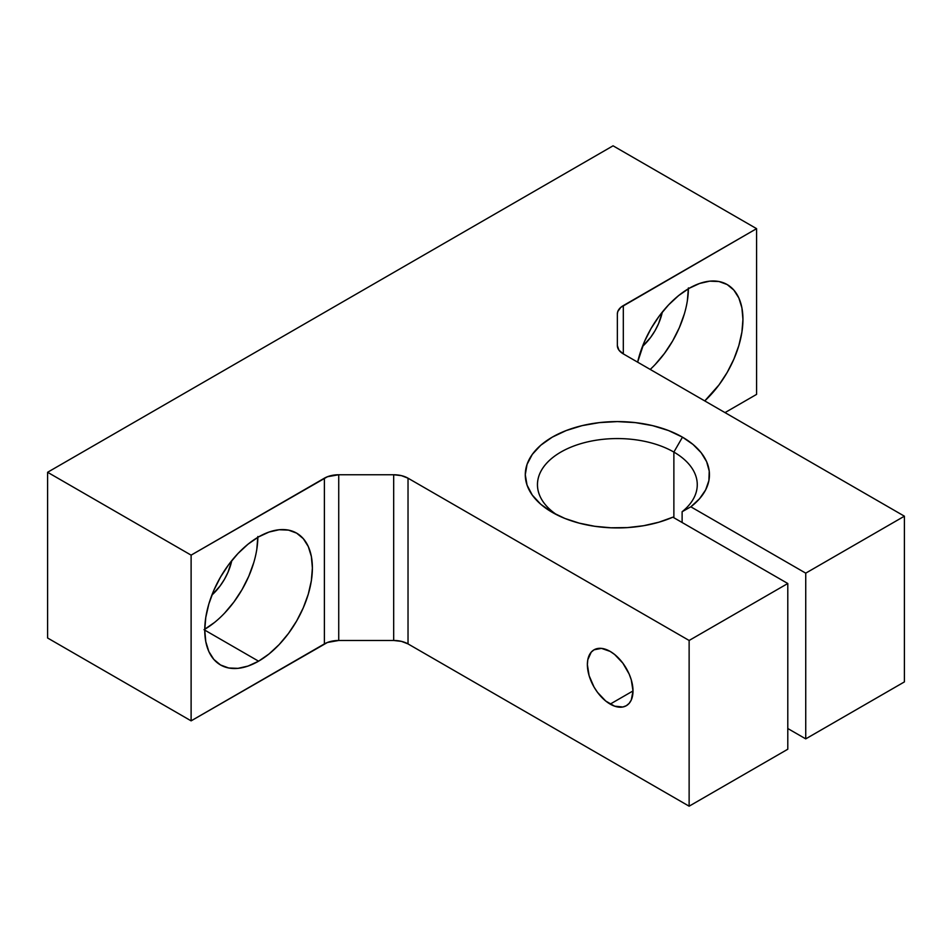 <?xml version="1.0" encoding="UTF-8"?>
<svg xmlns="http://www.w3.org/2000/svg" width="952" height="952" viewBox="0 0 952 952"><rect width="100%" height="100%" fill="white"/><g stroke="black" fill="none" stroke-linecap="round" stroke-linejoin="round"><path stroke-width="1.43" d="M673.873 452.081A79.909 46.136 0 0 0 562.977 450.903A79.909 46.136 0 0 0 556.861 514.83A79.909 46.136 180 0 1 537.452 484.699A79.909 46.136 180 0 1 586.789 442.073A79.909 46.136 180 0 1 673.873 452.081L673.873 517.733L673.873 452.081A79.909 46.136 180 0 1 697.269 484.699A79.909 46.136 180 0 1 682.12 511.724L690.831 506.809L805.737 573.152L805.737 738.871L787.792 728.518L805.737 738.871L805.737 573.152L904.4 516.186L904.4 681.906L805.737 738.871L904.4 681.906L904.4 516.186L623.31 353.894L623.31 305.604L756.578 228.659L613.064 145.811L47.6 472.275L47.6 637.995L47.6 472.275L191.114 555.135L191.114 720.854L47.6 637.995L191.114 720.854L191.114 555.135L324.382 478.19L324.382 643.909L191.114 720.854L327.464 642.457L338.733 640.482L393.676 640.482L401.447 641.374L408.027 643.909L408.027 478.19L689.129 640.47L689.129 806.189L408.027 643.909L689.129 806.189L689.129 640.47L787.792 583.505L787.792 749.224L689.129 806.189L787.792 749.224L787.792 583.505L672.885 517.174A92.082 53.169 180 0 1 552.255 512.355L552.255 512.355A92.082 53.169 180 0 1 552.255 437.158A92.082 53.169 180 0 1 682.477 437.158L673.873 452.081L682.477 437.158L693.032 444.465L701.172 452.724L706.634 461.696L709.228 471.085L708.895 480.593L705.634 489.911L699.542 498.741L690.831 506.809L805.737 573.152L904.4 516.186L623.31 353.894L618.907 350.098L617.36 345.612L617.36 313.886L617.753 311.601L620.787 307.377L756.578 228.659L756.578 394.39L756.578 228.659L613.064 145.811L47.6 472.275L191.114 555.135L327.464 476.726L338.733 474.75L393.676 474.75L401.447 475.643L408.027 478.19L689.129 640.47L787.792 583.505L672.885 517.174L658.915 522.196L643.611 525.718L627.475 527.598L611.005 527.789L594.75 526.289L579.209 523.136L564.893 518.447L552.255 512.355L540.795 504.298L532.287 495.099L527.051 485.127L525.278 474.75L527.051 464.386L532.287 454.413L540.795 445.215L552.255 437.158L566.202 430.554L582.124 425.639L599.403 422.617L617.36 421.593L635.329 422.617L652.608 425.639L668.53 430.554L682.477 437.158A92.082 53.169 180 0 1 690.831 506.809L682.12 511.724L682.12 522.505L682.12 511.724A79.909 46.136 0 0 0 673.873 452.081M610.184 704.111A32.273 18.635 60 0 1 589.11 675.67A32.273 18.635 60 0 1 594.048 649.811A32.273 18.635 60 0 1 610.184 651.418L601.462 648.371L594.048 649.811L591.216 652.168L587.812 659.7L587.372 664.591L589.11 675.67L594.048 687.082L597.511 692.354L605.734 701.041L614.635 706.17L622.87 706.991L626.321 705.706L629.165 703.349L631.271 700.017L633.009 690.938L610.184 704.111L633.009 690.938L631.271 679.847L629.165 674.076L622.87 663.175L614.635 654.488L610.184 651.418A32.273 18.635 60 0 1 631.271 679.847A32.273 18.635 60 0 1 626.321 705.706A32.273 18.635 60 0 1 610.184 704.111M650.216 369.435A76.112 43.947 120 0 0 688.403 288.742M704.754 400.923L719.022 384.882L727.185 372.446L733.873 359.154L738.847 345.54L741.906 332.117L742.941 319.396L741.906 307.865L738.847 297.976L733.873 290.11L727.185 284.553L719.022 281.53L709.716 281.161L699.625 283.458L689.129 288.325A76.112 43.947 -60 0 1 727.173 284.553A76.112 43.947 -60 0 1 704.742 400.923M662.342 312.018A40.793 23.55 -60 0 1 642.433 346.504L650.609 337.425L654.988 330.76L658.57 323.644L662.342 312.018M204.751 629.284A76.112 43.947 120 0 0 257.849 537.321M258.575 661.188L204.751 630.117L205.787 641.648L208.845 651.537L213.819 659.403L220.519 664.96L228.67 667.983L237.976 668.352L248.067 666.055L258.575 661.188L269.071 653.941L279.162 644.575L288.468 633.461L296.631 621.013L303.319 607.733L308.293 594.119L311.352 580.696L312.387 567.975L311.352 556.444L308.293 546.555L303.319 538.689L296.631 533.132A76.112 43.947 -60 0 1 308.293 594.119A76.112 43.947 -60 0 1 258.575 661.188A76.112 43.947 -60 0 1 220.519 664.96A76.112 43.947 -60 0 1 208.845 603.973A76.112 43.947 -60 0 1 258.575 536.904A76.112 43.947 -60 0 1 296.631 533.132L288.468 530.109L279.162 529.74L269.071 532.037L258.575 536.904L248.067 544.151L237.976 553.517L228.67 564.631L220.519 577.079L213.819 590.359L208.845 603.973L205.787 617.396L204.751 630.117L258.575 661.188M231.788 560.597A40.793 23.55 -60 0 1 211.891 595.083L220.055 586.004L224.434 579.34L228.016 572.212L231.788 560.597M756.578 394.39L725.007 412.609L756.578 394.39M689.129 288.325L678.621 295.584L668.53 304.949L659.224 316.064L651.073 328.5L644.373 341.78L637.626 362.165A76.112 43.947 -60 0 1 689.129 288.325M257.849 536.488L256.814 549.209M253.756 562.632L248.781 576.246L242.094 589.526L233.93 601.973L224.624 613.088M214.533 622.453L204.037 629.7M688.403 287.909L687.368 300.63M684.309 314.053L679.335 327.666L672.647 340.959L664.484 353.394L655.178 364.509M338.733 640.482L393.676 640.482L393.676 474.75L338.733 474.75L338.733 640.482A20.301 11.721 0 0 0 324.382 643.909L324.382 478.19A20.301 11.721 180 0 1 338.733 474.75L338.733 640.482M617.36 313.886L617.36 345.612A20.301 11.721 180 0 0 623.31 353.894L623.31 305.604A20.301 11.721 180 0 0 617.36 313.886M393.676 474.75A20.301 11.721 180 0 1 408.027 478.19L408.027 643.909A20.301 11.721 0 0 0 393.676 640.482L393.676 474.75"/></g></svg>
